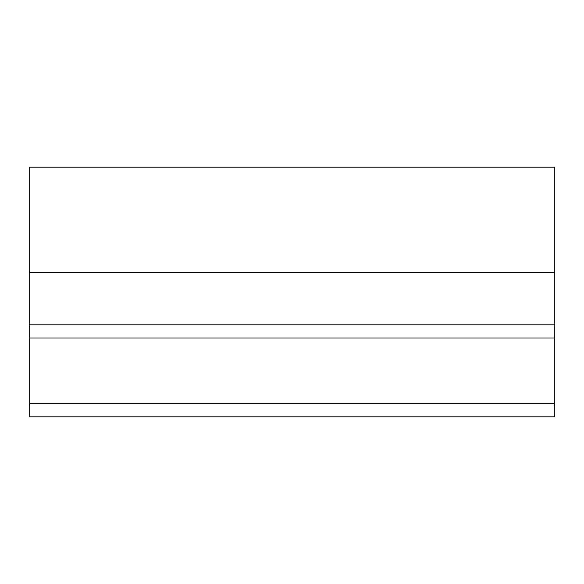 <?xml version="1.0" encoding="UTF-8"?>
<svg xmlns="http://www.w3.org/2000/svg" width="584" height="584" viewBox="0 0 584 584"><rect width="100%" height="100%" fill="white"/><g stroke="black" fill="none" stroke-linecap="round" stroke-linejoin="round"><path stroke-width="0.88" d="M29.2 272.29L554.8 272.29L554.8 167.17L29.2 167.17L29.2 324.85L554.8 324.85L554.8 337.99L29.2 337.99L29.2 403.69L554.8 403.69L554.8 416.83L29.2 416.83L29.2 403.69M554.8 272.29L554.8 324.85M554.8 337.99L554.8 403.69M29.2 337.99L29.2 324.85"/></g></svg>
